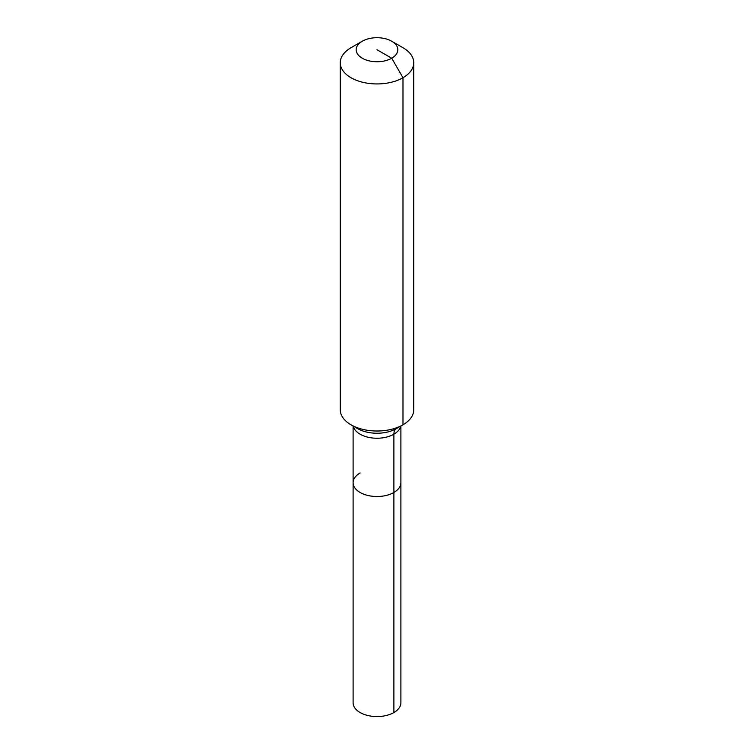 <?xml version="1.0" encoding="UTF-8"?>
<svg xmlns="http://www.w3.org/2000/svg" width="754" height="754" viewBox="0 0 754 754"><rect width="100%" height="100%" fill="white"/><g stroke="black" fill="none" stroke-linecap="round" stroke-linejoin="round"><path stroke-width="1.13" d="M400.892 426.019L400.892 702.775A23.892 13.789 180 0 1 393.89 712.53A23.892 13.789 180 0 1 367.858 715.518A23.892 13.789 180 0 1 353.108 702.775L353.108 482.72A23.892 13.789 180 0 1 360.11 472.975M391.722 41.225A20.829 12.026 180 0 1 391.722 58.228A20.829 12.026 180 0 1 362.278 58.228A20.829 12.026 180 0 1 362.278 41.225A20.829 12.026 180 0 1 391.722 41.225L402.985 47.719A36.748 21.216 180 0 1 413.748 62.723L413.748 409.808A36.748 21.216 180 0 1 402.985 424.804L396.425 428.592A12.252 7.069 -120 0 0 393.89 434.2L393.89 492.475A23.892 13.789 180 0 0 400.892 482.72A23.892 13.789 180 0 1 393.89 492.475A23.892 13.789 180 0 1 367.858 495.463A23.892 13.789 180 0 1 353.108 482.72A23.892 13.789 180 0 0 367.858 495.463A23.892 13.789 180 0 0 393.89 492.475L393.89 712.53M362.278 41.225L351.015 47.719L362.278 41.225M413.748 62.723A36.748 21.216 180 0 1 402.985 77.728A36.748 21.216 180 0 1 362.938 82.327A36.748 21.216 180 0 1 340.252 62.723A36.748 21.216 180 0 1 351.015 47.719L351.015 47.719M377 49.726L391.722 58.228L402.985 77.728L402.985 424.804A36.748 21.216 180 0 1 351.015 424.804A36.748 21.216 180 0 1 340.252 409.808L340.252 62.723M396.425 428.592L402.985 424.804L396.425 428.592A27.474 15.862 180 0 1 357.575 428.592L351.015 424.804M400.713 426.123A23.892 13.789 180 0 1 393.89 434.2A23.892 13.789 180 0 1 360.11 434.2A23.892 13.789 180 0 1 353.287 426.123M353.108 426.019L353.108 482.72"/></g></svg>
